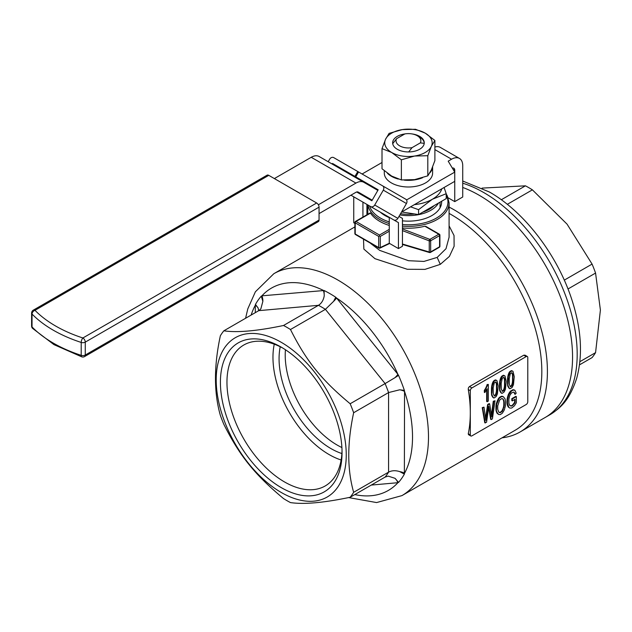 <?xml version="1.0" encoding="UTF-8"?>
<svg xmlns="http://www.w3.org/2000/svg" width="632" height="632" viewBox="0 0 632 632"><rect width="100%" height="100%" fill="white"/><g stroke="black" fill="none" stroke-linecap="round" stroke-linejoin="round"><path stroke-width="0.95" d="M449.083 237.269L446.01 248.7L437.186 257.398L423.946 261.427L408.469 260.7L379.737 250.391L370.628 243.423M363.503 239.165L363.866 249.095L374.95 258.678L407.284 269.279L424.973 269.374L440.291 264.366L449.399 256.418L454.124 246.227L454.029 235.499L449.091 225.853M488.331 401.059L487.154 401.739L487.154 388.767L484.799 392.575L484.799 390.608L487.572 384.849L488.331 384.406L488.331 401.059M486.672 389.747L486.672 401.462L487.154 401.739M484.799 390.608L484.325 390.331L484.325 392.298L484.799 392.575M484.325 390.331L484.815 389.644L485.297 389.92M484.815 389.644L485.368 388.735L485.85 389.012M485.368 388.735L486.048 387.392L486.529 387.669M486.048 387.392L486.64 386.057L487.122 386.334M486.64 386.057L486.94 385.196L487.414 385.473M486.94 385.196L487.09 384.572L487.572 384.849M487.09 384.572L488.331 384.406M493.15 388.056L493.284 393.933L494.659 396.019L495.907 394.961L496.831 391.88L496.831 384.051L495.907 382.052L494.279 382.802L493.15 388.056M494.058 395.719L494.659 396.019M494.177 395.743L495.464 395.553M494.982 395.277L495.425 394.684L495.907 394.961M495.425 394.684L495.938 393.365L496.42 393.641M495.938 393.365L496.349 391.603L496.831 391.88M496.349 391.603L496.491 389.652L496.965 389.928M496.491 389.652L496.491 385.567L496.965 385.844M496.491 385.567L496.349 383.774L496.831 384.051M496.349 383.774L495.938 382.486L496.42 382.763M495.938 382.486L495.583 381.997M491.933 393.128L492.288 385.86L493.971 381.388L495.883 380.18L496.942 380.63L498.182 385.955L497.4 393.941L496.152 396.58L494.366 397.852L493.276 397.623L492.052 395.071L491.459 392.851L491.459 389.051L491.933 389.328M491.459 389.051L491.546 387.448L492.028 387.724M491.546 387.448L491.807 385.583L492.288 385.86M491.807 385.583L492.241 383.743L492.723 384.019M492.241 383.743L492.849 382.218L493.323 382.494M492.849 382.218L493.497 381.112L493.971 381.388M493.497 381.112L494.54 380.827M494.058 380.551L495.441 380.298M494.967 380.022L495.883 380.18M495.401 379.903L496.412 380.274M493.276 397.623L493.75 397.994M492.802 397.346L492.407 396.232M491.933 395.956L491.578 394.795L492.052 395.071M491.578 394.795L491.459 392.851M509.218 378.781L509.353 384.659L510.719 386.745L511.967 385.678L512.9 382.605L512.9 374.776L511.967 372.777L510.348 373.528L509.218 378.781M510.127 386.444L510.719 386.745M510.245 386.468L511.533 386.271M511.051 385.994L511.493 385.402L511.967 385.678M511.493 385.402L512.007 384.09L512.489 384.367M512.007 384.09L512.418 382.328L512.9 382.605M512.418 382.328L512.56 380.377L513.034 380.654M512.56 380.377L512.56 376.293L513.034 376.569M512.56 376.293L512.418 374.5L512.9 374.776M512.418 374.5L512.007 373.212L512.489 373.488M512.007 373.212L511.651 372.722M508.002 383.853L508.357 376.585L510.04 372.114L511.944 370.905L513.01 371.347L514.251 376.68L513.468 384.667L512.22 387.305L510.435 388.577L509.345 388.348L508.12 385.797L507.528 383.577L507.528 379.769L508.002 380.045M507.528 379.769L507.614 378.173L508.089 378.45M507.614 378.173L507.875 376.309L508.357 376.585M507.875 376.309L508.31 374.468L508.792 374.744M508.31 374.468L508.91 372.943L509.392 373.22M508.91 372.943L509.558 371.837L510.04 372.114M509.558 371.837L510.601 371.545M510.127 371.268L511.509 371.024M511.035 370.747L511.944 370.905M511.47 370.628L512.481 371M509.345 388.348L509.819 388.72M508.871 388.072L508.476 386.958M508.002 386.681L507.646 385.52L508.12 385.797M507.646 385.52L507.528 383.577M501.184 383.419L501.318 389.296L502.685 391.382L503.941 390.315L504.865 387.242L504.865 379.413L503.941 377.415L502.314 378.165L501.184 383.419M502.092 391.082L502.685 391.382M502.211 391.105L503.499 390.916M503.017 390.639L503.459 390.039L503.941 390.315M503.459 390.039L503.973 388.727L504.454 389.004M503.973 388.727L504.383 386.966L504.865 387.242M504.383 386.966L504.526 385.014L505 385.291M504.526 385.014L504.526 380.93L505 381.207M504.526 380.93L504.383 379.137L504.865 379.413M504.383 379.137L503.973 377.849L504.454 378.126M503.973 377.849L503.617 377.359M499.967 388.49L500.323 381.222L502.006 376.751L503.909 375.542L504.976 375.985L506.216 381.317L505.434 389.304L504.186 391.943L502.401 393.215L501.31 392.986L500.086 390.434L499.493 388.214L499.493 384.414L499.967 384.69M499.493 384.414L499.58 382.81L500.054 383.087M499.58 382.81L499.841 380.946L500.323 381.222M499.841 380.946L500.275 379.105L500.757 379.382M500.275 379.105L500.876 377.581L501.358 377.857M500.876 377.581L501.524 376.475L502.006 376.751M501.524 376.475L502.566 376.182M502.092 375.906L503.475 375.661M503.001 375.384L503.909 375.542M503.435 375.266L504.447 375.637M501.31 392.986L501.784 393.357M500.836 392.709L500.441 391.595M499.967 391.319L499.612 390.157L500.086 390.434M499.612 390.157L499.493 388.214M512.291 400.901L512.291 398.942L516.352 396.604L516.352 402.75L514.424 405.807L511.675 408.043L509.819 408.067L508.807 407.371L507.488 403.177L507.638 399.227L508.784 394.858L511.572 390.939L513.405 390.031L514.914 390.292L516.202 393.199L515.064 394.4L514.527 392.717L513.611 392.085L511.375 393.057L509.763 395.529L508.839 399.274L508.91 403.319L509.779 405.507L511.841 405.965L514.559 403.358L515.104 402.363L515.104 399.282L512.291 400.901L511.817 400.625L511.817 398.666L512.291 398.942M511.817 398.666L515.87 396.327L516.352 396.604M508.807 407.371L509.819 408.067M508.326 407.095L507.599 405.768L508.081 406.044M507.599 405.768L507.156 404.227L507.638 404.504M507.156 404.227L507.014 402.9L507.488 403.177M507.014 402.9L507.014 400.467L507.488 400.743M507.014 400.467L507.156 398.95L507.638 399.227M507.156 398.95L507.599 396.825L508.073 397.101M507.599 396.825L508.31 394.581L508.784 394.858M508.31 394.581L509.281 392.733L509.755 393.009M509.281 392.733L510.277 391.39L510.759 391.666M510.277 391.39L511.091 390.663L511.572 390.939M511.091 390.663L512.805 390.228M512.323 389.952L513.405 390.031M512.923 389.754L514.164 390.031M513.682 389.754L514.914 390.292M514.954 393.831L514.472 393.554L515.064 394.4M514.472 393.554L514.314 392.986L514.796 393.262M514.314 392.986L514.045 392.44L514.527 392.717M510.119 405.728L511.272 406.107M510.79 405.831L511.841 405.965M511.359 405.689L512.726 405.452M512.244 405.175L513.231 405.025M512.75 404.749L513.437 403.935L513.919 404.211M513.437 403.935L514.077 403.082L514.559 403.358M514.077 403.082L514.424 402.513L514.906 402.789M514.424 402.513L515.104 402.363M514.63 402.086L514.63 399.558M497.724 405.894L497.724 409.26L498.656 411.946L500.291 412.728L502.479 411.029L504.273 405.341L504.178 401.652L502.724 398.768L501.484 398.65L499.596 400.143L497.724 405.894M499.225 412.459L500.291 412.728M499.809 412.451L501.231 411.63L501.713 411.906M501.231 411.63L501.998 410.753L502.479 411.029M501.998 410.753L502.875 408.944L503.349 409.22M502.875 408.944L503.57 406.834L504.044 407.111M503.57 406.834L503.799 405.065L504.273 405.341M503.799 405.065L503.799 402.458L504.273 402.734M503.799 402.458L503.696 401.375L504.178 401.652M503.696 401.375L503.404 400.159L503.878 400.435M503.404 400.159L502.914 399.1L503.396 399.377M502.914 399.1L502.448 398.673M496.42 409.583L496.736 404.109L498.917 398.832L499.991 397.623L501.674 396.659L503.404 396.754L505.023 398.879L505.584 401.762L505.434 405.799L504.281 410.018L502.361 413.162L500.323 414.592L498.585 414.466L496.965 412.317L495.938 409.307L495.938 406.147L496.42 406.423M495.938 406.147L496.262 403.832L496.736 404.109M496.262 403.832L497.218 401.012L497.7 401.288M497.218 401.012L498.435 398.555L498.917 398.832M498.435 398.555L499.517 397.346L499.991 397.623M499.517 397.346L501.192 396.382L501.674 396.659M501.192 396.382L502.432 396.493M501.958 396.217L503.404 396.754M497.645 413.676L498.585 414.466M497.163 413.399L496.491 412.04L496.965 412.317M496.491 412.04L496.073 410.531L496.554 410.808M496.073 410.531L495.938 409.307M485.242 423.021L482.698 407.901L484.001 407.15L485.866 420.343L488.125 404.772L489.65 403.888L491.767 416.938L493.75 401.525L495.022 400.783L492.407 418.89L491.167 419.601L488.852 406.352L486.553 422.271L484.768 422.745L482.224 407.624L482.698 407.901M482.224 407.624L484.001 407.15M485.621 418.258L485.787 416.97L486.269 417.246M485.787 416.97L487.643 404.496L488.125 404.772M487.643 404.496L489.176 403.611L489.65 403.888M491.578 414.963L491.973 415.192M491.53 414.584L493.268 401.249L493.75 401.525M493.268 401.249L495.022 400.783M488.67 407.759L490.693 419.324L491.167 419.601M527.783 379.635L527.783 401.755A2.259 1.303 -60 0 1 526.187 404.519L471.907 435.851A2.259 1.303 -60 0 1 470.777 435.962A2.259 1.303 -60 0 1 470.311 434.934L470.311 390.695A2.259 1.303 -60 0 1 471.907 387.93L526.187 356.59A2.259 1.303 -60 0 1 527.309 356.48A2.259 1.303 -60 0 1 527.783 357.514L527.783 379.635M471.907 387.93L469.497 386.539L523.778 355.2L525.034 355.168M468.517 390.221C467.941 388.309 468.478 387.013 470.145 386.342M468.494 434.642L468.265 433.75A128.114 73.968 -120 0 0 470.311 412.815A128.114 73.968 -120 0 0 468.265 389.51L470.311 390.695M262.857 301.377L261.293 296.124L261.917 295.831A11.289 8.903 -95.1 0 1 262.857 301.377L260.834 308.89L258.772 310.652L223.839 330.82A106.105 61.257 -120 0 0 220.355 335.774C213.853 366.054 213.853 392.583 220.355 415.35A106.105 61.257 -120 0 0 223.839 424.325C239.631 455.814 254.72 474.593 283.523 498.569A106.105 61.257 -120 0 0 287.007 500.67A106.105 61.257 -120 0 0 290.483 502.59C303.873 504.573 323.766 502.796 350.168 497.258A106.105 61.257 -120 0 0 353.651 492.304L388.585 472.136A106.105 61.257 60 0 1 385.101 477.089L350.168 497.258M370.068 213.363L370.494 213.118A40.638 23.463 0 0 0 379.721 221.342A40.638 23.463 0 0 0 389.265 225.434M402.442 227.955A40.638 23.463 0 0 0 424.87 226.209L425.968 226.841M429.926 252.413A1.13 0.561 -73.4 0 1 429.539 252.539A1.13 0.561 -73.4 0 1 429.239 252.002L402.442 244.015M388.585 472.136C391.816 470.453 395.521 470.279 399.693 471.606A11.289 6.518 -0 0 1 404.543 473.257A116.825 67.45 -120 0 0 404.543 391.445A11.289 6.518 -0 0 0 399.693 389.794L404.369 390.378L404.543 391.445L404.369 474.118A117.11 67.616 60 0 1 398.547 482.398L397.907 482.698A11.289 8.903 84.9 0 0 394.984 478.298L388.182 476.125L385.101 477.089M398.547 375.368L397.907 374.342A116.825 67.45 -120 0 0 336.548 298.012A11.289 2.386 -38.8 0 1 333.625 301.33L335.742 297.238L336.548 298.012L397.907 374.342A11.289 2.386 -38.8 0 1 394.984 377.667L398.547 375.368A117.11 67.616 60 0 1 404.369 390.378M394.984 377.667L385.101 383.585A106.105 61.257 60 0 1 388.585 392.559L353.651 412.728A106.105 61.257 -120 0 0 350.168 403.753L385.101 383.585L325.417 309.34L290.483 329.509C306.275 360.998 321.364 379.777 350.168 403.753M333.625 301.33L325.417 309.34A106.105 61.257 60 0 0 318.457 305.319L318.449 305.319C321.53 303.36 323.45 300.216 324.216 295.895L324.098 290.515A117.11 67.616 60 0 1 335.742 297.238M479.174 195.256A132.064 76.251 -120 0 0 462.727 187.451A132.064 76.251 60 0 1 479.174 195.256A132.064 76.251 60 0 1 565.45 311.639A132.064 76.251 60 0 1 545.203 417.468A132.064 76.251 -120 0 0 565.45 311.639A132.064 76.251 -120 0 0 479.174 195.256M274.264 344.187A79.411 45.852 -120 0 0 329.114 454.566A79.411 45.852 -120 0 0 341.13 460.001M280.237 346.755A73.367 42.36 -120 0 0 330.947 448.578A73.367 42.36 -120 0 0 341.888 453.547M282.883 348.129A81.386 46.989 -120 0 0 244.718 344.503A81.386 46.989 -120 0 0 231.099 409.402A81.386 46.989 -120 0 0 284.503 481.932A81.386 46.989 -120 0 0 326.08 485.423A81.386 46.989 -120 0 0 342.023 450.561M285.443 349.749A73.367 42.36 -120 0 0 337.101 445.023A73.367 42.36 -120 0 0 341.904 447.543M255.47 304.411L258.148 308.076A11.289 6.518 -0 0 0 255.288 305.272L255.47 304.411A117.11 67.616 60 0 1 261.293 296.124M324.216 295.895A11.289 8.903 -95.1 0 0 323.284 290.349A116.825 67.45 -120 0 0 261.917 295.831L324.098 290.515M399.693 389.794L388.585 392.559M348.611 497.574L376.593 502.566L401.952 495.607L515.293 430.171A128.114 73.968 -120 0 0 534.933 327.51A128.114 73.968 -120 0 0 451.232 214.611A128.114 73.968 -120 0 0 449.091 213.403M281.224 492.454A91.956 53.088 -120 0 0 346.249 454.914A91.956 53.088 -120 0 0 281.224 342.291A91.956 53.088 -120 0 0 216.207 379.832A91.956 53.088 -120 0 0 281.224 492.454M353.651 412.728C347.142 443.008 347.142 469.537 353.651 492.304M290.483 329.509A106.105 61.257 -120 0 0 283.523 325.488L318.449 305.319L258.772 310.652M223.839 330.82C237.229 332.795 257.121 331.018 283.523 325.488M258.148 308.076L258.591 310.359M399.693 471.606L404.369 474.118M394.984 478.298L398.547 482.398M402.442 230.625L429.239 240.863A1.13 0.506 -69.1 0 1 429.855 239.394L402.442 228.926M281.224 347.142L281.224 347.142A86.015 49.659 60 0 1 342.046 452.488A86.015 49.659 60 0 1 281.224 487.604A86.015 49.659 60 0 1 220.41 382.257A86.015 49.659 60 0 1 281.224 347.142M502.053 437.818A132.064 76.251 -120 0 0 520.065 431.98A132.064 76.251 -120 0 0 540.305 326.152A132.064 76.251 -120 0 0 454.029 209.777A132.064 76.251 -120 0 0 449.091 207.075M389.265 217.621A33.188 19.158 180 0 1 384.991 215.536L384.991 215.536A33.188 19.158 180 0 1 380.353 212.178M441.618 201.276A33.188 19.158 180 0 1 431.925 215.536A33.188 19.158 180 0 1 402.442 220.829M389.265 229.377L379.484 235.025L379.484 235.949L380.282 236.407L389.265 231.217M355.216 221.943A1.13 0.648 60 0 1 355.453 221.421A1.13 0.648 60 0 1 356.014 221.477A1.13 0.648 120 0 0 355.216 222.859L378.687 236.407L379.484 235.949M501.31 199.751L525.429 185.824L482.082 188.107M525.429 185.824A106.105 61.257 60 0 1 528.913 187.736A106.105 61.257 60 0 1 532.397 189.845L507.298 204.333M564.289 280.134L592.081 264.089L567.078 224.17L532.397 189.845M592.081 264.089A106.105 61.257 60 0 1 595.565 273.063L567.994 288.982M579.892 361.686L595.565 352.64A106.105 61.257 60 0 1 592.081 357.594L579.512 364.854M595.565 352.64L600.4 310.059L595.565 273.063M408.667 151.941L412.056 147.651A12.419 7.165 180 0 1 399.677 145.858A12.419 7.165 180 0 1 396.572 138.708L404.851 133.929A12.419 7.165 180 0 1 417.231 135.722L419.632 137.105A15.8 9.125 -0 0 1 424.246 143.188M419.632 137.105L417.231 135.722A12.419 7.165 180 0 1 420.335 142.871L424.254 143.369M412.056 147.651L420.335 142.871M396.572 138.708L392.654 143.733M438.474 203.085A31.608 18.249 180 0 1 399.851 214.935M414.387 204.642A33.859 19.553 -0 0 0 432.399 199.222A33.859 19.553 -0 0 0 441.792 188.818M444.083 187.499L446.224 193.708L432.399 199.222L418.574 209.674L410.595 206.83M401.707 211.965L418.574 214.58L446.224 198.614L446.224 193.708M418.574 214.58L418.574 209.674M434.105 205.605A29.349 16.945 180 0 1 422.705 212.186M414.545 213.956A29.349 16.945 180 0 1 400.562 213.695M356.369 177.213A4.519 2.607 -60 0 1 355.879 177.315A4.519 2.607 -60 0 1 354.876 177.134M372.201 200.17L358.194 192.081A4.519 2.607 120 0 0 357.159 191.883A4.519 2.607 120 0 0 355.935 192.31L319.057 213.6M316.664 221.429A3.389 1.951 -120 0 0 318.362 221.603L84.57 356.574A3.389 1.951 -120 0 0 85.273 355.026A3.389 1.951 180 0 1 83.337 355.579A3.389 1.951 180 0 1 81.212 355.35A3.389 1.359 108.1 0 0 81.828 356.867A3.389 3.389 0 0 0 84.57 356.574L318.362 221.603A3.389 1.951 -120 0 0 319.057 220.047L319.057 207.146A3.389 1.951 -120 0 0 318.362 204.784L355.935 183.09A15.8 9.125 -60 0 1 360.208 181.605A15.8 9.125 -60 0 1 363.835 182.308L319.136 156.499A15.8 9.125 120 0 0 315.518 155.796A15.8 9.125 120 0 0 311.236 157.289L274.359 178.58M382.012 162.503L362.097 174.005M454.748 181.345L454.748 172.125L448.199 161.16L451.556 159.225A15.8 9.125 -60 0 1 459.456 158.442A15.8 9.125 -60 0 1 462.727 165.671L462.727 197.01L454.748 201.616L454.748 181.345L401.794 211.91A15.8 9.125 -60 0 1 401.494 212.083M406.534 199.965L454.748 172.125L454.748 170.285A4.519 2.607 120 0 0 453.816 168.215A4.519 2.607 120 0 0 452.346 168.096M319.136 156.499L377.841 190.398M459.456 158.442L440.299 147.382A15.8 9.125 120 0 0 434.895 147.051M454.748 201.616L448.175 197.824M31.632 312.824A3.389 1.951 -0 0 0 31.6 313.093A3.389 3.389 0 0 1 33.291 310.162L267.083 175.183A3.389 1.951 -120 0 1 268.774 175.348L316.664 202.998L82.879 337.978A3.389 1.359 108.1 0 0 81.212 342.441A3.389 1.951 -0 0 0 83.337 342.678A3.389 1.951 -0 0 0 85.273 342.125A3.389 1.951 -120 0 0 84.57 339.763A3.389 1.951 -120 0 0 82.879 337.978A126.424 72.988 180 0 1 55.663 326.041A126.424 72.988 180 0 1 34.989 310.328A3.389 1.951 -120 0 0 33.291 310.162L267.083 175.183M318.362 204.784A3.389 1.951 -120 0 0 316.664 202.998M361.259 201.158L353.746 196.821L353.746 222.764L354.884 223.42M398.99 216.421L402.442 218.411L402.442 246.267L398.444 248.573L398.444 222.622L389.265 217.321L389.265 243.273L380.282 247.547A1.13 0.703 64.5 0 1 379.966 248.107L389.652 243.494M362.926 217.108L362.926 202.121M366.923 204.42L366.923 214.801M398.444 222.622L391.698 218.727M356.661 191.986L371.861 200.755L378.181 189.805L355.753 176.857L358.573 171.975L382.597 185.84A3.389 2.765 120 0 1 383.3 190.153L374.721 205.013A3.389 2.765 120 0 1 370.636 206.569L350.934 195.193M398.444 248.573L389.265 243.273M393.776 219.928L370.636 206.569L393.776 219.928A3.389 2.765 -60 0 0 397.86 218.38L406.439 203.52A3.389 2.765 -60 0 0 405.736 199.199L382.597 185.84M378.094 189.758L332.527 163.451L332.187 164.036M355.326 177.395L355.666 176.81L332.527 163.451M328.198 161.729L329.667 159.193A3.389 2.765 120 0 1 333.751 157.637L357.775 171.509L354.955 176.399M358.573 171.975L357.775 171.509M398.286 179.061A24.158 13.944 180 0 1 391.374 176.273A24.158 13.944 180 0 1 387.408 173.255M384.296 170.782L384.296 173.05A24.158 13.944 -0 0 0 391.374 182.909A24.158 13.944 -0 0 0 417.697 185.934A24.158 13.944 -0 0 0 432.612 173.05L432.612 167.006M432.58 167.077A24.158 13.944 180 0 1 429.807 172.931M422.492 177.758A24.158 13.944 180 0 1 404.227 180.144M404.843 133.937A15.8 9.125 0 0 0 392.654 142.816A15.8 9.125 0 0 0 397.283 149.27A15.8 9.125 0 0 0 414.505 151.245A15.8 9.125 0 0 0 424.254 142.816A15.8 9.125 0 0 0 419.632 136.362A15.8 9.125 0 0 0 412.167 133.945M382.012 148.639L382.012 168.776L391.69 176.091L401.367 179.946L414.592 179.63L427.809 175.854L431.348 169.953L434.895 160.591L434.895 140.454L431.348 146.355L427.809 155.717L414.592 156.033L401.367 159.809L391.69 152.494L382.012 148.639L385.56 139.277L389.099 133.368L402.315 129.6L415.54 129.284L425.218 133.139A23.708 13.683 0 0 0 402.315 129.6A23.708 13.683 0 0 0 385.56 139.277A23.708 13.683 0 0 0 391.69 152.494A23.708 13.683 0 0 0 414.592 156.033A23.708 13.683 0 0 0 431.348 146.355A23.708 13.683 0 0 0 425.218 133.139L434.895 140.454M401.367 179.946L401.367 159.809M427.809 175.854L427.809 155.717M378.687 236.407L378.687 247.547L355.216 233.998L355.216 222.859A1.13 0.648 180 0 1 354.884 222.401L354.884 233.54A1.13 0.648 0 0 0 355.216 233.998A1.13 0.648 120 0 0 355.453 234.512L378.916 248.06A1.13 0.648 -60 0 1 378.687 247.547A1.13 0.648 0 0 0 380.282 247.547L380.282 236.407M440.291 264.366L437.186 257.398M492.407 396.722L492.881 396.999M508.476 387.44L508.95 387.716M500.441 392.085L500.915 392.361M485.716 417.499L486.198 417.776M485.818 416.749L486.3 417.025M491.625 413.873L492.099 414.15M491.767 412.775L492.249 413.052M488.686 407.838L489.16 408.114M526.187 356.59L523.778 355.2M470.311 434.934L468.265 433.75M367.982 205.037A40.638 23.463 0 0 0 379.721 219.494A40.638 23.463 0 0 0 389.265 223.586M402.442 226.114A40.638 23.463 0 0 0 449.091 202.912L449.091 237.245M439.58 234.701A1.13 0.648 180 0 1 439.912 235.167A1.13 0.648 180 0 1 439.58 235.625A1.13 0.648 -120 0 0 438.782 234.243L429.855 239.394A1.13 0.648 60 0 1 430.653 240.776A1.13 0.648 180 0 1 429.239 240.863L429.239 252.002A1.13 0.648 0 0 0 430.653 251.915L430.653 240.776L439.58 235.625L439.58 246.764L430.653 251.915A1.13 0.648 60 0 1 430.424 252.437L439.351 247.278A1.13 0.648 -120 0 0 439.58 246.764A1.13 0.648 0 0 0 439.912 246.298A1.13 1.13 0 0 1 439.351 247.278M354.789 494.587A116.825 67.45 -120 0 0 397.907 482.698L371.276 485.076M401.952 495.607A128.114 73.968 -120 0 0 421.591 392.946A128.114 73.968 -120 0 0 337.899 280.047A128.114 73.968 -120 0 0 273.838 273.703L255.383 291.787L247.807 308.835L245.579 318.267M255.288 312.666L255.288 305.272A116.825 67.45 -120 0 0 251.141 315.06M388.577 392.559L388.577 472.136M446.224 195.296A39.508 22.807 180 0 1 402.442 224.526M389.265 221.927A39.508 22.807 180 0 1 380.519 218.111A39.508 22.807 180 0 1 369.546 205.937M369.238 199.238A39.508 22.807 180 0 1 369.396 198.551M367.816 209.39L366.923 208.781M379.413 248.044A1.13 0.648 -60 0 1 378.916 248.06A1.13 1.13 0 0 0 379.966 248.107M424.87 226.209L438.782 234.243A1.13 0.648 -60 0 1 439.351 234.188L425.652 226.28M379.484 235.025L356.014 221.477L370.494 213.118M462.727 183.201A132.064 76.251 60 0 1 483.804 192.586A132.064 76.251 60 0 1 570.08 308.969A132.064 76.251 60 0 1 549.832 414.789C561.121 407.458 569.203 400.538 576.629 378.513C583.052 355.16 581.393 328.68 571.652 299.078C557.219 254.893 524.473 211.91 489.445 192.025L462.727 181.013M311.236 157.289L355.935 183.09M451.556 159.225L434.895 149.602M454.748 170.285L453.065 169.313M81.828 356.867L53.973 344.637L32.564 328.363A3.389 2.409 -44.4 0 1 32.035 326.957A3.389 1.951 180 0 1 31.6 325.993L31.6 313.093A3.389 1.951 -0 0 0 32.035 314.057A129.813 74.947 -0 0 0 53.27 330.188A129.813 74.947 -0 0 0 81.212 342.441L81.212 355.35A129.813 74.947 180 0 1 53.27 343.089A129.813 74.947 180 0 1 32.035 326.957L32.035 314.057A3.389 2.409 -44.4 0 1 34.989 310.328L268.774 175.348M32.564 328.363A3.389 3.389 0 0 1 31.6 325.993A3.389 1.951 180 0 1 31.632 325.733M319.057 220.047L85.273 355.026L85.273 342.125L319.057 207.146M406.439 203.52L383.3 190.153M397.86 218.38L374.721 205.013M527.309 356.48L525.01 355.152M470.777 435.962L468.478 434.634M367.816 204.942L367.816 214.28M430.424 252.437A1.13 1.13 0 0 1 429.539 252.539L402.442 244.465M354.884 226.912L273.838 273.703M439.351 234.188A1.13 1.13 0 0 1 439.912 235.167L439.912 246.298M368.63 198.108L368.424 198.772M449.091 202.912L447.314 195.865L446.224 194.032M370.186 212.913L355.453 221.421A1.13 1.13 0 0 0 354.884 222.401M549.832 414.789L520.065 431.98M354.884 233.54A1.13 1.13 0 0 0 355.453 234.512M367.816 209.753L366.923 209.145M440.062 207.825L440.062 202.169"/></g></svg>
